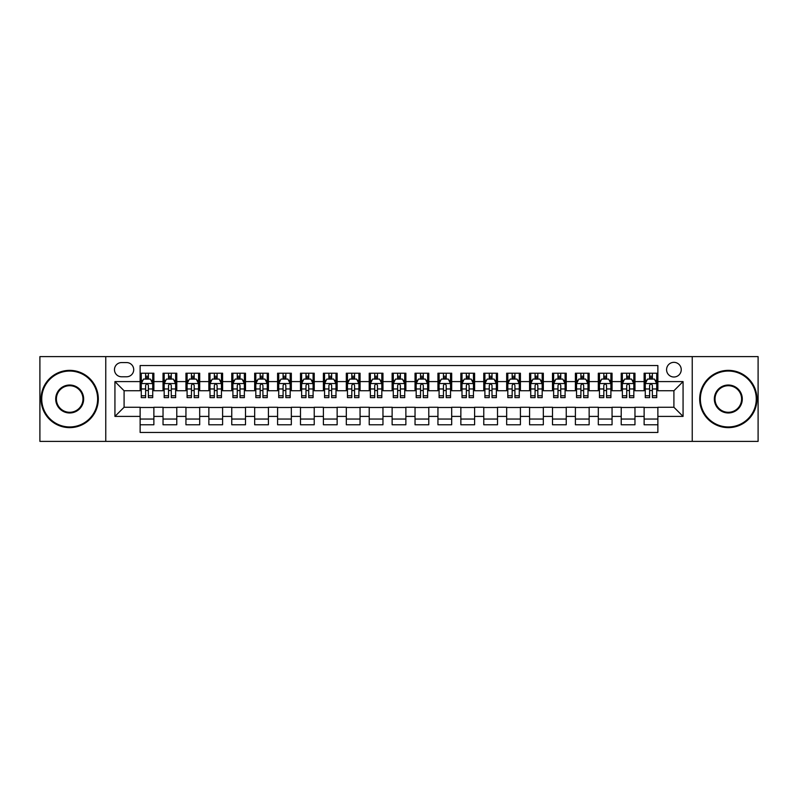 <?xml version="1.0" encoding="UTF-8"?>
<svg xmlns="http://www.w3.org/2000/svg" width="798" height="798" viewBox="0 0 798 798"><rect width="100%" height="100%" fill="white"/><g stroke="black" fill="none" stroke-linecap="round" stroke-linejoin="round"><path stroke-width="1.2" d="M673.911 362.342A7.332 7.332 0 0 0 666.579 369.674A7.332 7.332 0 0 0 673.911 377.005A7.332 7.332 0 0 0 681.243 369.674A7.332 7.332 0 0 0 673.911 362.342M692.235 441.384L758.1 441.384L758.1 356.616L692.235 356.616L692.235 441.384L105.765 441.384L105.765 356.616L39.9 356.616L39.9 441.384L105.765 441.384M657.871 373.225L644.126 373.225L644.126 381.594L634.969 381.594L634.969 390.751L644.126 390.751L644.126 381.594M634.969 381.594L634.969 373.225L621.223 373.225L621.223 381.594L612.056 381.594L612.056 390.751L621.223 390.751L621.223 381.594M612.056 381.594L612.056 373.225L598.31 373.225L598.31 381.594L589.143 381.594L589.143 390.751L598.31 390.751L598.31 381.594M589.143 381.594L589.143 373.225L575.398 373.225L575.398 381.594L566.241 381.594L566.241 390.751L575.398 390.751L575.398 381.594M566.241 381.594L566.241 373.225L552.495 373.225L552.495 381.594L543.328 381.594L543.328 390.751L552.495 390.751L552.495 381.594M543.328 381.594L543.328 373.225L529.583 373.225L529.583 381.594L520.416 381.594L520.416 390.751L529.583 390.751L529.583 381.594M520.416 381.594L520.416 373.225L506.67 373.225L506.67 381.594L497.513 381.594L497.513 390.751L506.67 390.751L506.67 381.594M497.513 381.594L497.513 373.225L483.768 373.225L483.768 381.594L474.601 381.594L474.601 390.751L483.768 390.751L483.768 381.594M474.601 381.594L474.601 373.225L460.855 373.225L460.855 381.594L451.688 381.594L451.688 390.751L460.855 390.751L460.855 381.594M451.688 381.594L451.688 373.225L437.942 373.225L437.942 381.594L428.785 381.594L428.785 390.751L437.942 390.751L437.942 381.594M428.785 381.594L428.785 373.225L415.04 373.225L415.04 381.594L405.873 381.594L405.873 390.751L415.04 390.751L415.04 381.594M405.873 381.594L405.873 373.225L392.127 373.225L392.127 381.594L382.96 381.594L382.96 390.751L392.127 390.751L392.127 381.594M382.96 381.594L382.96 373.225L369.215 373.225L369.215 381.594L360.058 381.594L360.058 390.751L369.215 390.751L369.215 381.594M360.058 381.594L360.058 373.225L346.312 373.225L346.312 381.594L337.145 381.594L337.145 390.751L346.312 390.751L346.312 381.594M337.145 381.594L337.145 373.225L323.399 373.225L323.399 381.594L314.232 381.594L314.232 390.751L323.399 390.751L323.399 381.594M314.232 381.594L314.232 373.225L300.487 373.225L300.487 381.594L291.33 381.594L291.33 390.751L300.487 390.751L300.487 381.594M291.33 381.594L291.33 373.225L277.584 373.225L277.584 381.594L268.417 381.594L268.417 390.751L277.584 390.751L277.584 381.594M268.417 381.594L268.417 373.225L254.672 373.225L254.672 381.594L245.505 381.594L245.505 390.751L254.672 390.751L254.672 381.594M245.505 381.594L245.505 373.225L231.759 373.225L231.759 381.594L222.602 381.594L222.602 390.751L231.759 390.751L231.759 381.594M222.602 381.594L222.602 373.225L208.857 373.225L208.857 381.594L199.69 381.594L199.69 390.751L208.857 390.751L208.857 381.594M199.69 381.594L199.69 373.225L185.944 373.225L185.944 381.594L176.777 381.594L176.777 390.751L185.944 390.751L185.944 381.594M176.777 381.594L176.777 373.225L163.031 373.225L163.031 390.751L153.874 390.751L153.874 373.225L140.129 373.225M140.129 424.775L153.874 424.775L153.874 407.249L163.031 407.249L163.031 424.775L176.777 424.775L176.777 407.249L185.944 407.249L185.944 416.406L176.777 416.406M185.944 416.406L185.944 424.775L199.69 424.775L199.69 407.249L208.857 407.249L208.857 416.406L199.69 416.406M208.857 416.406L208.857 424.775L222.602 424.775L222.602 407.249L231.759 407.249L231.759 416.406L222.602 416.406M231.759 416.406L231.759 424.775L245.505 424.775L245.505 407.249L254.672 407.249L254.672 416.406L245.505 416.406M254.672 416.406L254.672 424.775L268.417 424.775L268.417 407.249L277.584 407.249L277.584 416.406L268.417 416.406M277.584 416.406L277.584 424.775L291.33 424.775L291.33 407.249L300.487 407.249L300.487 416.406L291.33 416.406M300.487 416.406L300.487 424.775L314.232 424.775L314.232 407.249L323.399 407.249L323.399 416.406L314.232 416.406M323.399 416.406L323.399 424.775L337.145 424.775L337.145 407.249L346.312 407.249L346.312 416.406L337.145 416.406M346.312 416.406L346.312 424.775L360.058 424.775L360.058 407.249L369.215 407.249L369.215 416.406L360.058 416.406M369.215 416.406L369.215 424.775L382.96 424.775L382.96 407.249L392.127 407.249L392.127 416.406L382.96 416.406M392.127 416.406L392.127 424.775L405.873 424.775L405.873 407.249L415.04 407.249L415.04 416.406L405.873 416.406M415.04 416.406L415.04 424.775L428.785 424.775L428.785 407.249L437.942 407.249L437.942 416.406L428.785 416.406M437.942 416.406L437.942 424.775L451.688 424.775L451.688 407.249L460.855 407.249L460.855 416.406L451.688 416.406M460.855 416.406L460.855 424.775L474.601 424.775L474.601 407.249L483.768 407.249L483.768 416.406L474.601 416.406M483.768 416.406L483.768 424.775L497.513 424.775L497.513 407.249L506.67 407.249L506.67 416.406L497.513 416.406M506.67 416.406L506.67 424.775L520.416 424.775L520.416 407.249L529.583 407.249L529.583 416.406L520.416 416.406M529.583 416.406L529.583 424.775L543.328 424.775L543.328 407.249L552.495 407.249L552.495 416.406L543.328 416.406M552.495 416.406L552.495 424.775L566.241 424.775L566.241 407.249L575.398 407.249L575.398 416.406L566.241 416.406M575.398 416.406L575.398 424.775L589.143 424.775L589.143 407.249L598.31 407.249L598.31 416.406L589.143 416.406M598.31 416.406L598.31 424.775L612.056 424.775L612.056 407.249L621.223 407.249L621.223 416.406L612.056 416.406M621.223 416.406L621.223 424.775L634.969 424.775L634.969 407.249L644.126 407.249L644.126 416.406L634.969 416.406M121.575 376.776L126.613 376.776A7.102 7.102 0 0 0 133.715 369.674A7.102 7.102 0 0 0 126.613 362.571L121.575 362.571A7.102 7.102 0 0 0 114.473 369.674A7.102 7.102 0 0 0 121.575 376.776M692.235 356.616L105.765 356.616M657.871 381.594L657.871 365.554L140.129 365.554L140.129 390.751L124.089 390.751L124.089 407.249L140.129 407.249L140.129 432.446L657.871 432.446L657.871 407.249L673.911 407.249L673.911 390.751L657.871 390.751L657.871 381.594L683.068 381.594L683.068 416.406L657.871 416.406M140.129 416.406L114.932 416.406L114.932 381.594L140.129 381.594M644.126 416.406L644.126 424.775L657.871 424.775M140.129 378.95L141.276 378.95M145.625 378.95L148.378 378.95M152.727 378.95L153.874 378.95M140.129 390.521L141.276 390.521M145.625 390.521L148.378 390.521M152.727 390.521L153.874 390.521M140.129 407.479L153.874 407.479M140.129 419.05L153.874 419.05M163.031 390.521L164.179 390.521M168.538 390.521L171.281 390.521M175.64 390.521L176.777 390.521M163.031 378.95L164.179 378.95M168.538 378.95L171.281 378.95M175.64 378.95L176.777 378.95M163.031 407.479L176.777 407.479M163.031 419.05L176.777 419.05M185.944 407.479L199.69 407.479M185.944 419.05L199.69 419.05M185.944 378.95L187.091 378.95M191.44 378.95L194.193 378.95M198.542 378.95L199.69 378.95M185.944 390.521L187.091 390.521M191.44 390.521L194.193 390.521M198.542 390.521L199.69 390.521M208.857 407.479L222.602 407.479M208.857 419.05L222.602 419.05M208.857 378.95L210.004 378.95M214.353 378.95L217.106 378.95M221.455 378.95L222.602 378.95M208.857 390.521L210.004 390.521M214.353 390.521L217.106 390.521M221.455 390.521L222.602 390.521M231.759 407.479L245.505 407.479M231.759 419.05L245.505 419.05M231.759 378.95L232.906 378.95M237.265 378.95L240.008 378.95M244.368 378.95L245.505 378.95M231.759 390.521L232.906 390.521M237.265 390.521L240.008 390.521M244.368 390.521L245.505 390.521M254.672 407.479L268.417 407.479M254.672 419.05L268.417 419.05M254.672 378.95L255.819 378.95M260.168 378.95L262.921 378.95M267.27 378.95L268.417 378.95M254.672 390.521L255.819 390.521M260.168 390.521L262.921 390.521M267.27 390.521L268.417 390.521M277.584 407.479L291.33 407.479M277.584 419.05L291.33 419.05M277.584 378.95L278.731 378.95M283.081 378.95L285.834 378.95M290.183 378.95L291.33 378.95M277.584 390.521L278.731 390.521M283.081 390.521L285.834 390.521M290.183 390.521L291.33 390.521M300.487 407.479L314.232 407.479M300.487 419.05L314.232 419.05M300.487 378.95L301.634 378.95M305.993 378.95L308.736 378.95M313.095 378.95L314.232 378.95M300.487 390.521L301.634 390.521M305.993 390.521L308.736 390.521M313.095 390.521L314.232 390.521M323.399 407.479L337.145 407.479M323.399 419.05L337.145 419.05M323.399 378.95L324.547 378.95M328.896 378.95L331.649 378.95M335.998 378.95L337.145 378.95M323.399 390.521L324.547 390.521M328.896 390.521L331.649 390.521M335.998 390.521L337.145 390.521M346.312 407.479L360.058 407.479M346.312 419.05L360.058 419.05M346.312 378.95L347.459 378.95M351.808 378.95L354.551 378.95M358.91 378.95L360.058 378.95M346.312 390.521L347.459 390.521M351.808 390.521L354.551 390.521M358.91 390.521L360.058 390.521M369.215 407.479L382.96 407.479M369.215 419.05L382.96 419.05M369.215 378.95L370.362 378.95M374.721 378.95L377.464 378.95M381.823 378.95L382.96 378.95M369.215 390.521L370.362 390.521M374.721 390.521L377.464 390.521M381.823 390.521L382.96 390.521M392.127 407.479L405.873 407.479M392.127 419.05L405.873 419.05M392.127 378.95L393.274 378.95M397.623 378.95L400.377 378.95M404.726 378.95L405.873 378.95M392.127 390.521L393.274 390.521M397.623 390.521L400.377 390.521M404.726 390.521L405.873 390.521M415.04 407.479L428.785 407.479M415.04 419.05L428.785 419.05M415.04 378.95L416.177 378.95M420.536 378.95L423.279 378.95M427.638 378.95L428.785 378.95M415.04 390.521L416.177 390.521M420.536 390.521L423.279 390.521M427.638 390.521L428.785 390.521M437.942 407.479L451.688 407.479M437.942 419.05L451.688 419.05M437.942 378.95L439.09 378.95M443.449 378.95L446.192 378.95M450.541 378.95L451.688 378.95M437.942 390.521L439.09 390.521M443.449 390.521L446.192 390.521M450.541 390.521L451.688 390.521M460.855 407.479L474.601 407.479M460.855 419.05L474.601 419.05M460.855 378.95L462.002 378.95M466.351 378.95L469.104 378.95M473.453 378.95L474.601 378.95M460.855 390.521L462.002 390.521M466.351 390.521L469.104 390.521M473.453 390.521L474.601 390.521M483.768 407.479L497.513 407.479M483.768 419.05L497.513 419.05M483.768 378.95L484.905 378.95M489.264 378.95L492.007 378.95M496.366 378.95L497.513 378.95M483.768 390.521L484.905 390.521M489.264 390.521L492.007 390.521M496.366 390.521L497.513 390.521M506.67 407.479L520.416 407.479M506.67 419.05L520.416 419.05M506.67 378.95L507.817 378.95M512.166 378.95L514.919 378.95M519.269 378.95L520.416 378.95M506.67 390.521L507.817 390.521M512.166 390.521L514.919 390.521M519.269 390.521L520.416 390.521M529.583 407.479L543.328 407.479M529.583 419.05L543.328 419.05M529.583 378.95L530.73 378.95M535.079 378.95L537.832 378.95M542.181 378.95L543.328 378.95M529.583 390.521L530.73 390.521M535.079 390.521L537.832 390.521M542.181 390.521L543.328 390.521M552.495 407.479L566.241 407.479M552.495 419.05L566.241 419.05M552.495 378.95L553.632 378.95M557.992 378.95L560.735 378.95M565.094 378.95L566.241 378.95M552.495 390.521L553.632 390.521M557.992 390.521L560.735 390.521M565.094 390.521L566.241 390.521M575.398 407.479L589.143 407.479M575.398 419.05L589.143 419.05M575.398 378.95L576.545 378.95M580.894 378.95L583.647 378.95M587.996 378.95L589.143 378.95M575.398 390.521L576.545 390.521M580.894 390.521L583.647 390.521M587.996 390.521L589.143 390.521M598.31 407.479L612.056 407.479M598.31 419.05L612.056 419.05M598.31 378.95L599.458 378.95M603.807 378.95L606.56 378.95M610.909 378.95L612.056 378.95M598.31 390.521L599.458 390.521M603.807 390.521L606.56 390.521M610.909 390.521L612.056 390.521M621.223 407.479L634.969 407.479M621.223 419.05L634.969 419.05M621.223 378.95L622.36 378.95M626.719 378.95L629.462 378.95M633.821 378.95L634.969 378.95M621.223 390.521L622.36 390.521M626.719 390.521L629.462 390.521M633.821 390.521L634.969 390.521M644.126 407.479L657.871 407.479M644.126 419.05L657.871 419.05M644.126 378.95L645.273 378.95M649.622 378.95L652.375 378.95M656.724 378.95L657.871 378.95M644.126 390.521L645.273 390.521M649.622 390.521L652.375 390.521M656.724 390.521L657.871 390.521M124.089 390.751L114.932 381.594M124.089 407.249L114.932 416.406M683.068 381.594L673.911 390.751M683.068 416.406L673.911 407.249M148.378 376.207L145.625 376.207M152.727 395.758L148.378 395.758L148.378 397.623L152.727 397.623L152.727 383.648L150.433 379.07L143.56 379.07L141.276 383.648L141.276 397.623L145.625 397.623L145.625 395.758L141.276 395.758M141.276 383.648L141.276 373.225M152.727 383.648L152.727 373.225M145.625 379.07L145.625 373.225M148.378 373.225L148.378 379.07M148.378 395.758L148.378 385.364C147.46 383.609 146.543 383.609 145.625 385.364L145.625 395.758M69.685 371.05A27.95 27.95 0 0 0 41.735 399A27.95 27.95 0 0 0 69.685 426.95A27.95 27.95 0 0 0 97.635 399A27.95 27.95 0 0 0 69.685 371.05M69.685 427.638A28.638 28.638 0 0 1 41.047 399A28.638 28.638 0 0 1 69.685 370.362A28.638 28.638 0 0 1 98.314 399A28.638 28.638 0 0 1 69.685 427.638M69.685 385.025A13.975 13.975 0 0 1 83.66 399A13.975 13.975 0 0 1 69.685 412.975A13.975 13.975 0 0 1 55.71 399A13.975 13.975 0 0 1 69.685 385.025M69.685 412.287A13.287 13.287 0 0 0 82.972 399A13.287 13.287 0 0 0 69.685 385.713A13.287 13.287 0 0 0 56.399 399A13.287 13.287 0 0 0 69.685 412.287M728.315 371.05A27.95 27.95 0 0 0 700.365 399A27.95 27.95 0 0 0 728.315 426.95A27.95 27.95 0 0 0 756.265 399A27.95 27.95 0 0 0 728.315 371.05M728.315 427.638A28.638 28.638 0 0 1 699.686 399A28.638 28.638 0 0 1 728.315 370.362A28.638 28.638 0 0 1 756.953 399A28.638 28.638 0 0 1 728.315 427.638M728.315 385.025A13.975 13.975 0 0 1 742.29 399A13.975 13.975 0 0 1 728.315 412.975A13.975 13.975 0 0 1 714.34 399A13.975 13.975 0 0 1 728.315 385.025M728.315 412.287A13.287 13.287 0 0 0 741.601 399A13.287 13.287 0 0 0 728.315 385.713A13.287 13.287 0 0 0 715.028 399A13.287 13.287 0 0 0 728.315 412.287M171.281 376.207L168.538 376.207M175.64 395.758L171.281 395.758L171.281 397.623L175.64 397.623L175.64 383.648L173.346 379.07L166.473 379.07L164.179 383.648L164.179 397.623L168.538 397.623L168.538 395.758L164.179 395.758M164.179 383.648L164.179 373.225M175.64 383.648L175.64 373.225M168.538 379.07L168.538 373.225M171.281 373.225L171.281 379.07M171.281 395.758L171.281 385.364C170.373 383.609 169.455 383.609 168.538 385.364L168.538 395.758M194.193 376.207L191.44 376.207M198.542 395.758L194.193 395.758L194.193 397.623L198.542 397.623L198.542 383.648L196.258 379.07L189.385 379.07L187.091 383.648L187.091 397.623L191.44 397.623L191.44 395.758L187.091 395.758M187.091 383.648L187.091 373.225M198.542 383.648L198.542 373.225M191.44 379.07L191.44 373.225M194.193 373.225L194.193 379.07M194.193 395.758L194.193 385.364C193.276 383.609 192.358 383.609 191.44 385.364L191.44 395.758M217.106 376.207L214.353 376.207M221.455 395.758L217.106 395.758L217.106 397.623L221.455 397.623L221.455 383.648L219.161 379.07L212.288 379.07L210.004 383.648L210.004 397.623L214.353 397.623L214.353 395.758L210.004 395.758M210.004 383.648L210.004 373.225M221.455 383.648L221.455 373.225M214.353 379.07L214.353 373.225M217.106 373.225L217.106 379.07M217.106 395.758L217.106 385.364C216.188 383.609 215.27 383.609 214.353 385.364L214.353 395.758M240.008 376.207L237.265 376.207M244.368 395.758L240.008 395.758L240.008 397.623L244.368 397.623L244.368 383.648L242.073 379.07L235.201 379.07L232.906 383.648L232.906 397.623L237.265 397.623L237.265 395.758L232.906 395.758M232.906 383.648L232.906 373.225M244.368 383.648L244.368 373.225M237.265 379.07L237.265 373.225M240.008 373.225L240.008 379.07M240.008 395.758L240.008 385.364C239.101 383.609 238.183 383.609 237.265 385.364L237.265 395.758M262.921 376.207L260.168 376.207M267.27 395.758L262.921 395.758L262.921 397.623L267.27 397.623L267.27 383.648L264.986 379.07L258.113 379.07L255.819 383.648L255.819 397.623L260.168 397.623L260.168 395.758L255.819 395.758M255.819 383.648L255.819 373.225M267.27 383.648L267.27 373.225M260.168 379.07L260.168 373.225M262.921 373.225L262.921 379.07M262.921 395.758L262.921 385.364C262.003 383.609 261.086 383.609 260.168 385.364L260.168 395.758M285.834 376.207L283.081 376.207M290.183 395.758L285.834 395.758L285.834 397.623L290.183 397.623L290.183 383.648L287.888 379.07L281.016 379.07L278.731 383.648L278.731 397.623L283.081 397.623L283.081 395.758L278.731 395.758M278.731 383.648L278.731 373.225M290.183 383.648L290.183 373.225M283.081 379.07L283.081 373.225M285.834 373.225L285.834 379.07M285.834 395.758L285.834 385.364C284.916 383.609 283.998 383.609 283.081 385.364L283.081 395.758M308.736 376.207L305.993 376.207M313.095 395.758L308.736 395.758L308.736 397.623L313.095 397.623L313.095 383.648L310.801 379.07L303.928 379.07L301.634 383.648L301.634 397.623L305.993 397.623L305.993 395.758L301.634 395.758M301.634 383.648L301.634 373.225M313.095 383.648L313.095 373.225M305.993 379.07L305.993 373.225M308.736 373.225L308.736 379.07M308.736 395.758L308.736 385.364C307.819 383.609 306.911 383.609 305.993 385.364L305.993 395.758M331.649 376.207L328.896 376.207M335.998 395.758L331.649 395.758L331.649 397.623L335.998 397.623L335.998 383.648L333.714 379.07L326.841 379.07L324.547 383.648L324.547 397.623L328.896 397.623L328.896 395.758L324.547 395.758M324.547 383.648L324.547 373.225M335.998 383.648L335.998 373.225M328.896 379.07L328.896 373.225M331.649 373.225L331.649 379.07M331.649 395.758L331.649 385.364C330.731 383.609 329.813 383.609 328.896 385.364L328.896 395.758M354.551 376.207L351.808 376.207M358.91 395.758L354.551 395.758L354.551 397.623L358.91 397.623L358.91 383.648L356.616 379.07L349.743 379.07L347.459 383.648L347.459 397.623L351.808 397.623L351.808 395.758L347.459 395.758M347.459 383.648L347.459 373.225M358.91 383.648L358.91 373.225M351.808 379.07L351.808 373.225M354.551 373.225L354.551 379.07M354.551 395.758L354.551 385.364C353.644 383.609 352.726 383.609 351.808 385.364L351.808 395.758M377.464 376.207L374.721 376.207M381.823 395.758L377.464 395.758L377.464 397.623L381.823 397.623L381.823 383.648L379.529 379.07L372.656 379.07L370.362 383.648L370.362 397.623L374.721 397.623L374.721 395.758L370.362 395.758M370.362 383.648L370.362 373.225M381.823 383.648L381.823 373.225M374.721 379.07L374.721 373.225M377.464 373.225L377.464 379.07M377.464 395.758L377.464 385.364C376.546 383.609 375.639 383.609 374.721 385.364L374.721 395.758M400.377 376.207L397.623 376.207M404.726 395.758L400.377 395.758L400.377 397.623L404.726 397.623L404.726 383.648L402.431 379.07L395.569 379.07L393.274 383.648L393.274 397.623L397.623 397.623L397.623 395.758L393.274 395.758M393.274 383.648L393.274 373.225M404.726 383.648L404.726 373.225M397.623 379.07L397.623 373.225M400.377 373.225L400.377 379.07M400.377 395.758L400.377 385.364C399.459 383.609 398.541 383.609 397.623 385.364L397.623 395.758M423.279 376.207L420.536 376.207M427.638 395.758L423.279 395.758L423.279 397.623L427.638 397.623L427.638 383.648L425.344 379.07L418.471 379.07L416.177 383.648L416.177 397.623L420.536 397.623L420.536 395.758L416.177 395.758M416.177 383.648L416.177 373.225M427.638 383.648L427.638 373.225M420.536 379.07L420.536 373.225M423.279 373.225L423.279 379.07M423.279 395.758L423.279 385.364C422.371 383.609 421.454 383.609 420.536 385.364L420.536 395.758M446.192 376.207L443.449 376.207M450.541 395.758L446.192 395.758L446.192 397.623L450.541 397.623L450.541 383.648L448.257 379.07L441.384 379.07L439.09 383.648L439.09 397.623L443.449 397.623L443.449 395.758L439.09 395.758M439.09 383.648L439.09 373.225M450.541 383.648L450.541 373.225M443.449 379.07L443.449 373.225M446.192 373.225L446.192 379.07M446.192 395.758L446.192 385.364C445.274 383.609 444.356 383.609 443.449 385.364L443.449 395.758M469.104 376.207L466.351 376.207M473.453 395.758L469.104 395.758L469.104 397.623L473.453 397.623L473.453 383.648L471.159 379.07L464.286 379.07L462.002 383.648L462.002 397.623L466.351 397.623L466.351 395.758L462.002 395.758M462.002 383.648L462.002 373.225M473.453 383.648L473.453 373.225M466.351 379.07L466.351 373.225M469.104 373.225L469.104 379.07M469.104 395.758L469.104 385.364C468.187 383.609 467.269 383.609 466.351 385.364L466.351 395.758M492.007 376.207L489.264 376.207M496.366 395.758L492.007 395.758L492.007 397.623L496.366 397.623L496.366 383.648L494.072 379.07L487.199 379.07L484.905 383.648L484.905 397.623L489.264 397.623L489.264 395.758L484.905 395.758M484.905 383.648L484.905 373.225M496.366 383.648L496.366 373.225M489.264 379.07L489.264 373.225M492.007 373.225L492.007 379.07M492.007 395.758L492.007 385.364C491.099 383.609 490.181 383.609 489.264 385.364L489.264 395.758M514.919 376.207L512.166 376.207M519.269 395.758L514.919 395.758L514.919 397.623L519.269 397.623L519.269 383.648L516.984 379.07L510.112 379.07L507.817 383.648L507.817 397.623L512.166 397.623L512.166 395.758L507.817 395.758M507.817 383.648L507.817 373.225M519.269 383.648L519.269 373.225M512.166 379.07L512.166 373.225M514.919 373.225L514.919 379.07M514.919 395.758L514.919 385.364C514.002 383.609 513.084 383.609 512.166 385.364L512.166 395.758M537.832 376.207L535.079 376.207M542.181 395.758L537.832 395.758L537.832 397.623L542.181 397.623L542.181 383.648L539.887 379.07L533.014 379.07L530.73 383.648L530.73 397.623L535.079 397.623L535.079 395.758L530.73 395.758M530.73 383.648L530.73 373.225M542.181 383.648L542.181 373.225M535.079 379.07L535.079 373.225M537.832 373.225L537.832 379.07M537.832 395.758L537.832 385.364C536.914 383.609 535.997 383.609 535.079 385.364L535.079 395.758M560.735 376.207L557.992 376.207M565.094 395.758L560.735 395.758L560.735 397.623L565.094 397.623L565.094 383.648L562.799 379.07L555.927 379.07L553.632 383.648L553.632 397.623L557.992 397.623L557.992 395.758L553.632 395.758M553.632 383.648L553.632 373.225M565.094 383.648L565.094 373.225M557.992 379.07L557.992 373.225M560.735 373.225L560.735 379.07M560.735 395.758L560.735 385.364C559.827 383.609 558.909 383.609 557.992 385.364L557.992 395.758M583.647 376.207L580.894 376.207M587.996 395.758L583.647 395.758L583.647 397.623L587.996 397.623L587.996 383.648L585.712 379.07L578.839 379.07L576.545 383.648L576.545 397.623L580.894 397.623L580.894 395.758L576.545 395.758M576.545 383.648L576.545 373.225M587.996 383.648L587.996 373.225M580.894 379.07L580.894 373.225M583.647 373.225L583.647 379.07M583.647 395.758L583.647 385.364C582.73 383.609 581.812 383.609 580.894 385.364L580.894 395.758M606.56 376.207L603.807 376.207M610.909 395.758L606.56 395.758L606.56 397.623L610.909 397.623L610.909 383.648L608.615 379.07L601.742 379.07L599.458 383.648L599.458 397.623L603.807 397.623L603.807 395.758L599.458 395.758M599.458 383.648L599.458 373.225M610.909 383.648L610.909 373.225M603.807 379.07L603.807 373.225M606.56 373.225L606.56 379.07M606.56 395.758L606.56 385.364C605.642 383.609 604.724 383.609 603.807 385.364L603.807 395.758M629.462 376.207L626.719 376.207M633.821 395.758L629.462 395.758L629.462 397.623L633.821 397.623L633.821 383.648L631.527 379.07L624.654 379.07L622.36 383.648L622.36 397.623L626.719 397.623L626.719 395.758L622.36 395.758M622.36 383.648L622.36 373.225M633.821 383.648L633.821 373.225M626.719 379.07L626.719 373.225M629.462 373.225L629.462 379.07M629.462 395.758L629.462 385.364C628.555 383.609 627.637 383.609 626.719 385.364L626.719 395.758M652.375 376.207L649.622 376.207M656.724 395.758L652.375 395.758L652.375 397.623L656.724 397.623L656.724 383.648L654.44 379.07L647.567 379.07L645.273 383.648L645.273 397.623L649.622 397.623L649.622 395.758L645.273 395.758M645.273 383.648L645.273 373.225M656.724 383.648L656.724 373.225M649.622 379.07L649.622 373.225M652.375 373.225L652.375 379.07M652.375 395.758L652.375 385.364C651.457 383.609 650.54 383.609 649.622 385.364L649.622 395.758M163.031 416.406L153.874 416.406M163.031 381.594L153.874 381.594M152.667 383.539L141.326 383.539M141.276 380.327L142.932 380.327M151.071 380.327L152.727 380.327M145.625 388.965L141.276 388.965M152.727 388.965L148.378 388.965M148.378 377.663L145.625 377.663M175.58 383.539L164.238 383.539M164.179 380.327L165.844 380.327M173.974 380.327L175.64 380.327M168.538 388.965L164.179 388.965M175.64 388.965L171.281 388.965M171.281 377.663L168.538 377.663M198.493 383.539L187.151 383.539M187.091 380.327L188.747 380.327M196.887 380.327L198.542 380.327M191.44 388.965L187.091 388.965M198.542 388.965L194.193 388.965M194.193 377.663L191.44 377.663M221.395 383.539L210.054 383.539M210.004 380.327L211.66 380.327M219.789 380.327L221.455 380.327M214.353 388.965L210.004 388.965M221.455 388.965L217.106 388.965M217.106 377.663L214.353 377.663M244.308 383.539L232.966 383.539M232.906 380.327L234.572 380.327M242.702 380.327L244.368 380.327M237.265 388.965L232.906 388.965M244.368 388.965L240.008 388.965M240.008 377.663L237.265 377.663M267.22 383.539L255.879 383.539M255.819 380.327L257.475 380.327M265.614 380.327L267.27 380.327M260.168 388.965L255.819 388.965M267.27 388.965L262.921 388.965M262.921 377.663L260.168 377.663M290.123 383.539L278.781 383.539M278.731 380.327L280.387 380.327M288.517 380.327L290.183 380.327M283.081 388.965L278.731 388.965M290.183 388.965L285.834 388.965M285.834 377.663L283.081 377.663M313.035 383.539L301.694 383.539M301.634 380.327L303.3 380.327M311.429 380.327L313.095 380.327M305.993 388.965L301.634 388.965M313.095 388.965L308.736 388.965M308.736 377.663L305.993 377.663M335.938 383.539L324.606 383.539M324.547 380.327L326.202 380.327M334.342 380.327L335.998 380.327M328.896 388.965L324.547 388.965M335.998 388.965L331.649 388.965M331.649 377.663L328.896 377.663M358.851 383.539L347.509 383.539M347.459 380.327L349.115 380.327M357.245 380.327L358.91 380.327M351.808 388.965L347.459 388.965M358.91 388.965L354.551 388.965M354.551 377.663L351.808 377.663M381.763 383.539L370.422 383.539M370.362 380.327L372.028 380.327M380.157 380.327L381.823 380.327M374.721 388.965L370.362 388.965M381.823 388.965L377.464 388.965M377.464 377.663L374.721 377.663M404.666 383.539L393.334 383.539M393.274 380.327L394.93 380.327M403.07 380.327L404.726 380.327M397.623 388.965L393.274 388.965M404.726 388.965L400.377 388.965M400.377 377.663L397.623 377.663M427.578 383.539L416.237 383.539M416.177 380.327L417.843 380.327M425.972 380.327L427.638 380.327M420.536 388.965L416.177 388.965M427.638 388.965L423.279 388.965M423.279 377.663L420.536 377.663M450.491 383.539L439.149 383.539M439.09 380.327L440.755 380.327M448.885 380.327L450.541 380.327M443.449 388.965L439.09 388.965M450.541 388.965L446.192 388.965M446.192 377.663L443.449 377.663M473.394 383.539L462.062 383.539M462.002 380.327L463.658 380.327M471.798 380.327L473.453 380.327M466.351 388.965L462.002 388.965M473.453 388.965L469.104 388.965M469.104 377.663L466.351 377.663M496.306 383.539L484.965 383.539M484.905 380.327L486.571 380.327M494.7 380.327L496.366 380.327M489.264 388.965L484.905 388.965M496.366 388.965L492.007 388.965M492.007 377.663L489.264 377.663M519.219 383.539L507.877 383.539M507.817 380.327L509.483 380.327M517.613 380.327L519.269 380.327M512.166 388.965L507.817 388.965M519.269 388.965L514.919 388.965M514.919 377.663L512.166 377.663M542.121 383.539L530.78 383.539M530.73 380.327L532.386 380.327M540.525 380.327L542.181 380.327M535.079 388.965L530.73 388.965M542.181 388.965L537.832 388.965M537.832 377.663L535.079 377.663M565.034 383.539L553.692 383.539M553.632 380.327L555.298 380.327M563.428 380.327L565.094 380.327M557.992 388.965L553.632 388.965M565.094 388.965L560.735 388.965M560.735 377.663L557.992 377.663M587.946 383.539L576.605 383.539M576.545 380.327L578.211 380.327M586.34 380.327L587.996 380.327M580.894 388.965L576.545 388.965M587.996 388.965L583.647 388.965M583.647 377.663L580.894 377.663M610.849 383.539L599.507 383.539M599.458 380.327L601.113 380.327M609.253 380.327L610.909 380.327M603.807 388.965L599.458 388.965M610.909 388.965L606.56 388.965M606.56 377.663L603.807 377.663M633.762 383.539L622.42 383.539M622.36 380.327L624.026 380.327M632.156 380.327L633.821 380.327M626.719 388.965L622.36 388.965M633.821 388.965L629.462 388.965M629.462 377.663L626.719 377.663M656.674 383.539L645.333 383.539M645.273 380.327L646.929 380.327M655.068 380.327L656.724 380.327M649.622 388.965L645.273 388.965M656.724 388.965L652.375 388.965M652.375 377.663L649.622 377.663"/></g></svg>
